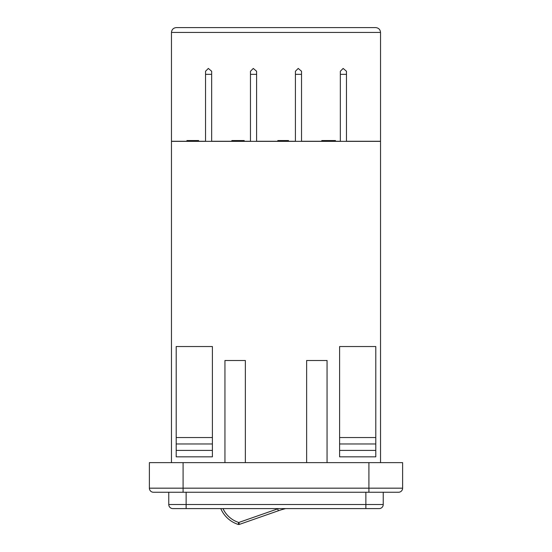 <?xml version="1.0" encoding="UTF-8"?>
<svg xmlns="http://www.w3.org/2000/svg" width="552" height="552" viewBox="0 0 552 552"><rect width="100%" height="100%" fill="white"/><g stroke="black" fill="none" stroke-linecap="round" stroke-linejoin="round"><path stroke-width="0.83" d="M380.535 141.353L171.465 141.353L171.465 32.423C171.769 29.518 173.376 27.904 176.288 27.6L375.712 27.6C378.624 27.904 380.231 29.518 380.535 32.423L380.535 462.638M183.091 462.638L183.091 488.168L149.385 488.168A4.085 4.085 0 0 0 153.47 492.26A4.085 4.085 0 0 1 149.385 488.168L149.385 462.638L402.615 462.638L402.615 488.168A4.085 4.085 0 0 1 398.53 492.26L153.47 492.26L168.767 492.26L168.767 504.514A4.085 4.085 0 0 0 172.852 508.599L379.148 508.599A4.085 4.085 0 0 0 383.233 504.514L383.233 492.26M256.597 74.341L250.47 74.341L250.47 71.256L253.285 68.441L256.597 71.256L256.597 141.353M250.47 74.341L250.47 141.353M301.53 74.341L295.403 74.341L295.403 71.256L298.218 68.441L301.53 71.256L301.53 141.353M295.403 74.341L295.403 141.353M211.657 74.341L205.53 74.341L205.53 71.256L208.345 68.441L211.657 71.256L211.657 141.353M205.53 74.341L205.53 141.353M346.47 74.341L340.342 74.341L340.342 71.256L343.151 68.441L346.47 71.256L346.47 141.353M340.342 74.341L340.342 141.353M171.465 141.353L171.465 462.638M176.205 450.404L176.205 346.539L212.396 346.539L212.396 456.835L176.205 456.835L176.205 450.404L212.396 450.404M339.604 437.536L375.795 437.536L375.795 346.539L339.604 346.539L339.604 456.835L375.795 456.835L375.795 450.404L339.604 450.404M402.615 488.168A4.085 4.085 0 0 1 398.53 492.26A4.085 4.085 0 0 0 402.615 488.168L183.091 488.168L183.091 492.26M375.795 437.536L375.795 443.967L339.604 443.967M375.795 443.967L375.795 450.404M176.205 443.967L212.396 443.967M176.205 437.536L212.396 437.536M306.636 462.638L306.636 360.511L327.06 360.511L327.06 462.638M224.94 462.638L224.94 360.511L245.364 360.511L245.364 462.638M335.45 141.353L335.45 140.546L321.781 140.546L321.781 141.353M327.46 140.546L327.46 141.353M329.772 140.546L329.772 141.353M288.53 141.353L288.53 140.546L277.808 140.546L277.808 141.353M278.422 140.546L278.422 141.353M244.212 141.353L244.212 140.546L232.254 140.546L232.254 141.353M237.698 140.546L237.698 141.353M232.254 140.546L231.84 140.546L231.84 141.353M198.658 141.353L198.658 140.546L186.907 140.546L186.907 141.353M189.143 140.546L189.143 141.353M191.227 140.546L191.227 141.353M277.697 508.868L278.36 510.766A80.413 80.413 0 0 1 285.653 508.599A80.413 80.413 0 0 0 278.36 510.766L239.43 524.379A2.008 2.008 0 0 1 238.153 524.4A28.145 28.145 0 0 1 220.793 508.599A28.145 28.145 0 0 0 238.153 524.4A2.008 2.008 0 0 0 239.43 524.379L238.768 522.482L277.697 508.868A82.427 82.427 0 0 1 278.484 508.599M171.465 141.271L186.907 141.271M198.658 141.271L205.53 141.271M211.657 141.271L231.84 141.271M244.212 141.271L250.47 141.271M256.597 141.271L277.808 141.271M288.53 141.271L295.403 141.271M301.53 141.271L321.781 141.271M335.45 141.271L340.342 141.271M346.47 141.271L380.535 141.271M176.288 27.6C173.376 27.904 171.769 29.518 171.465 32.423L380.535 32.423C380.231 29.518 378.624 27.904 375.712 27.6M365.872 492.26L365.872 504.514L383.233 504.514A4.085 4.085 0 0 1 379.148 508.599M172.852 508.599A4.085 4.085 0 0 1 168.767 504.514L365.872 504.514L365.872 508.599M186.127 492.26L186.127 508.599M368.908 462.638L368.908 492.26M283.162 140.546L283.162 141.353M193.759 140.546L193.759 141.353M222.994 508.599A26.137 26.137 0 0 0 238.768 522.482L238.153 524.4"/></g></svg>
